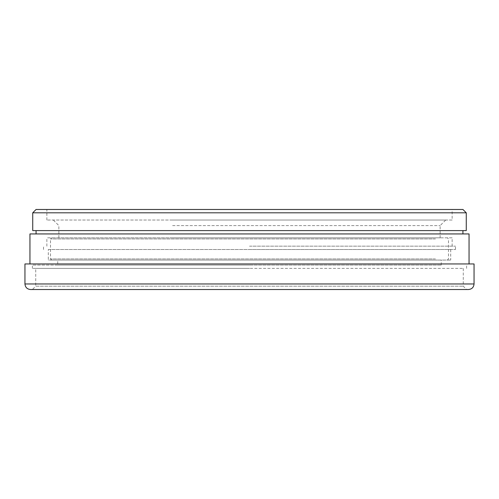 <?xml version="1.0" encoding="UTF-8"?>
<svg xmlns="http://www.w3.org/2000/svg" width="499" height="499" viewBox="0 0 499 499"><rect width="100%" height="100%" fill="white"/><g stroke="black" fill="none" stroke-linecap="round" stroke-linejoin="round"><path stroke-width="0.37" stroke-dasharray="2.5 1.87" d="M452.144 220.04L46.856 220.04L452.144 220.04L452.144 209.48L46.856 209.48L452.144 209.48M170.359 220.04L445.701 220.04L170.359 220.04M172.604 225.598L440.143 225.598L172.604 225.598M172.604 237.83L440.143 237.83L172.604 237.83M57.741 260.06L441.259 260.06L57.741 260.06L57.741 265.063L441.259 265.063L57.741 265.063M469.048 233.937L29.952 233.937M24.95 263.952L474.05 263.952M468.492 289.52L30.508 289.52M32.404 289.52L466.596 289.52L32.404 289.52L35.741 286.183L463.259 286.183L35.741 286.183L35.741 268.4L463.259 268.4L35.741 268.4M466.266 212.817L32.734 212.817M36.065 209.48L462.935 209.48M466.266 230.6L32.734 230.6M249.5 268.4L32.404 268.4L249.5 268.4M249.5 265.063L32.404 265.063L249.5 265.063M249.5 230.6L36.065 230.6L249.5 230.6M249.5 233.937L36.065 233.937L249.5 233.937M46.856 220.04L46.856 209.48M249.5 249.5L455.481 249.5L249.5 249.5M48.297 249.5L450.703 249.5L48.297 249.5L48.297 260.06L450.703 260.06L48.297 260.06M434.429 260.06L51.628 260.06L434.429 260.06M249.5 246.163L455.481 246.163L249.5 246.163M435.465 258.95L50.518 258.95L435.465 258.95M435.465 238.94L50.518 238.94L435.465 238.94M434.429 237.83L51.628 237.83L434.429 237.83M452.144 237.83L46.856 237.83L452.144 237.83L452.144 246.163M24.95 283.962L474.05 283.962M440.143 237.83L440.143 225.598L445.701 220.04M58.857 237.83L58.857 225.598L53.299 220.04M463.259 268.4L463.259 286.183L466.596 289.52M466.596 268.4L466.596 265.063M32.404 268.4L32.404 265.063M441.259 265.063L441.259 260.06M450.703 249.5L450.703 260.06M455.481 249.5L455.481 246.163M43.519 249.5L43.519 246.163M447.372 260.06L448.482 258.95L448.482 238.94L447.372 237.83M51.628 260.06L50.518 258.95L50.518 238.94L51.628 237.83M46.856 246.163L46.856 237.83"/><path stroke-width="0.75" d="M29.952 263.952L29.952 233.937L469.048 233.937L469.048 263.952M474.05 283.962L474.05 263.952L24.95 263.952L24.95 283.962C25.281 287.337 27.133 289.189 30.508 289.52L468.492 289.52C471.867 289.189 473.719 287.337 474.05 283.962L24.95 283.962M249.5 212.817L466.266 212.817L466.266 230.6L32.734 230.6L32.734 212.817L249.5 212.817M466.266 212.817L462.935 209.48L36.065 209.48L32.734 212.817M462.935 233.937L462.935 230.6M36.065 233.937L36.065 230.6"/></g></svg>
